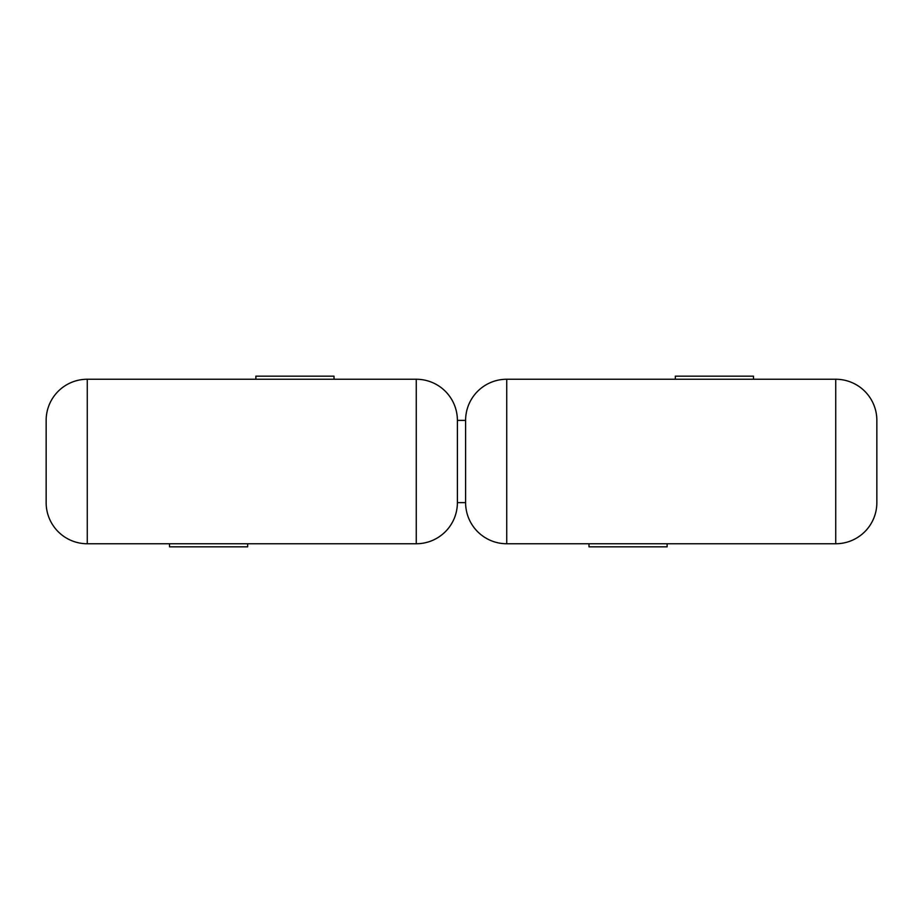 <?xml version="1.0" encoding="UTF-8"?>
<svg xmlns="http://www.w3.org/2000/svg" width="923" height="923" viewBox="0 0 923 923"><rect width="100%" height="100%" fill="white"/><g stroke="black" fill="none" stroke-linecap="round" stroke-linejoin="round"><path stroke-width="1.38" d="M675.348 379.249L675.348 376.169L753.48 376.169L753.48 379.249L506.739 379.249L506.739 543.751A41.12 41.12 0 0 1 465.607 502.62L457.393 502.62A41.12 41.12 0 0 1 416.261 543.751L169.52 543.751L169.52 546.831L247.652 546.831L247.652 543.751M255.879 379.249L255.879 376.169L334.011 376.169L334.011 379.249L87.27 379.249L87.27 543.751A41.12 41.12 0 0 1 46.15 502.62L46.15 420.38A41.12 41.12 0 0 1 87.27 379.249M667.121 543.751L667.121 546.831L588.989 546.831L588.989 543.751L506.739 543.751M588.989 379.249L835.73 379.249A41.12 41.12 0 0 1 876.85 420.38L876.85 502.62A41.12 41.12 0 0 1 835.73 543.751L588.989 543.751M465.607 502.62L465.607 420.38A41.12 41.12 0 0 1 506.739 379.249M465.607 420.38L457.393 420.38L457.393 502.62M457.393 420.38A41.12 41.12 0 0 0 416.261 379.249L169.52 379.249M169.52 543.751L87.27 543.751M835.73 379.249L835.73 543.751M416.261 379.249L416.261 543.751"/></g></svg>
